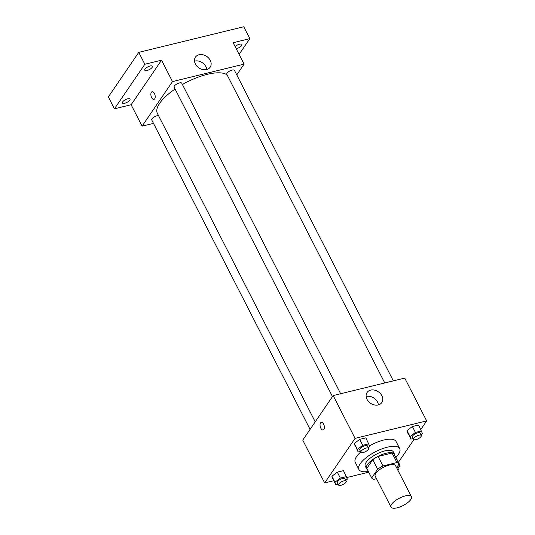 <?xml version="1.0" encoding="UTF-8"?>
<svg xmlns="http://www.w3.org/2000/svg" width="535" height="535" viewBox="0 0 535 535"><rect width="100%" height="100%" fill="white"/><g stroke="black" fill="none" stroke-linecap="round" stroke-linejoin="round"><path stroke-width="0.8" d="M410.766 499.543A11.456 4.126 -27.1 0 1 400.086 506.892A11.456 4.126 -27.1 0 1 391.018 507.086A11.456 4.126 -27.1 0 1 399.337 498.199A11.456 4.126 -27.1 0 1 411.415 496.654A11.456 4.126 -27.1 0 1 410.766 499.543M391.018 507.086L375.195 476.17A11.456 4.126 -27.1 0 1 383.515 467.276A11.456 4.126 -27.1 0 1 395.592 465.731L411.415 496.654M371.698 477.956L366.829 468.446A15.388 5.544 -27.1 0 1 366.829 468.446A15.388 5.544 -27.1 0 1 366.816 468.413L372.761 459.699A15.388 5.544 -27.1 0 1 378.091 456.455L392.088 453.045L396.957 462.554L382.96 465.972A15.388 5.544 -27.1 0 0 377.636 469.208L371.685 477.929A15.388 5.544 -27.1 0 0 371.698 477.956A15.388 5.544 -27.1 0 0 373.831 479.34L376.493 478.691M396.589 467.67L399.11 463.972A15.388 5.544 -27.1 0 0 399.09 463.939A15.388 5.544 -27.1 0 0 396.957 462.554M392.088 453.045A15.388 5.544 -27.1 0 1 394.221 454.429A15.388 5.544 -27.1 0 1 394.241 454.456L399.077 463.912M394.776 455.512A15.756 5.671 152.9 0 0 394.549 454.262A15.756 5.671 152.9 0 0 377.944 456.382A15.756 5.671 152.9 0 0 366.502 468.613A15.756 5.671 152.9 0 0 367.385 469.529M366.502 468.613L365.285 466.232A15.756 5.671 -27.1 0 1 376.727 454.008A15.756 5.671 -27.1 0 1 393.332 451.881L394.549 454.262M378.091 456.455L382.96 465.972M366.816 468.413L371.685 477.929M372.761 459.699L377.636 469.208M368.401 471.509A22.911 8.252 -27.1 0 1 358.911 469.496A22.911 8.252 -27.1 0 1 375.55 451.707A22.911 8.252 -27.1 0 1 399.705 448.618A22.911 8.252 -27.1 0 1 398.401 454.402A22.911 8.252 -27.1 0 1 395.793 457.492M358.911 469.496L355.26 462.36A22.911 8.252 -27.1 0 1 360.804 451.955M369.578 445.822A22.911 8.252 -27.1 0 1 396.054 441.482L399.705 448.618M345.817 480.356L347.362 479.179L343.503 470.646L337.304 472.164L331.921 476.257L335.786 484.79L338.14 484.215M368.207 447.554L369.752 446.377L365.886 437.844L359.687 439.362L354.31 443.462L358.169 451.988L360.53 451.413M420.844 429.424L426.662 420.905L355.073 438.366L324.658 482.938L333.706 480.731M346.84 477.521L368.742 472.184M398.455 462.227L413.883 439.63M396.188 457.799L399.016 463.798M420.891 434.708L422.436 433.531L418.577 424.997L412.378 426.509L406.995 430.608L410.86 439.141L413.214 438.566M426.662 420.905L404.748 378.091L333.165 395.552L302.75 440.124L324.658 482.938M333.165 395.552L355.073 438.366M381.863 395.713A8.914 6.942 -145.7 0 1 381.803 402.554A8.914 6.942 -145.7 0 1 370.521 403.256A8.914 6.942 -145.7 0 1 367.07 392.503A8.914 6.942 -145.7 0 1 374.507 390.122A8.914 6.942 -145.7 0 1 381.863 395.713M323.889 429.431A3.939 2.026 76.3 0 1 323.153 429.986A3.939 2.026 76.3 0 1 320.251 426.642A3.939 2.026 76.3 0 1 321.288 422.336A3.939 2.026 76.3 0 1 323.936 424.87A3.939 2.026 76.3 0 1 323.889 429.431M323.153 429.986A3.939 2.026 76.3 0 1 320.251 426.642A3.939 2.026 76.3 0 1 321.288 422.336M366.134 396.515A8.914 6.942 -145.7 0 1 377.536 402.059A8.914 6.942 -145.7 0 1 378.406 404.888M315.222 421.841L157.39 113.407A40.098 14.445 -27.1 0 1 175.085 89.031M182.415 84.483A40.098 14.445 -27.1 0 1 227.148 74.96M393.345 380.873L234.444 70.352A4.293 1.545 152.9 0 0 231.046 70.426A4.293 1.545 152.9 0 0 227.041 73.188A4.293 1.545 152.9 0 0 226.793 74.271L384.765 382.966M310.079 429.378L151.726 119.92A4.293 1.545 -27.1 0 1 153.873 117.145A4.293 1.545 -27.1 0 1 158.5 115.58M332.469 396.575L174.109 87.118A4.293 1.545 -27.1 0 1 177.232 83.788A4.293 1.545 -27.1 0 1 181.76 83.206L340.661 393.727M236.751 74.867L244.087 64.126L172.497 81.587L142.083 126.153L153.492 123.371M239.098 54.376L249.832 38.64L243.746 26.75L138.759 52.363L108.337 96.929L114.423 108.819L131.129 104.746L142.083 126.153M249.832 38.64L233.133 42.72L244.087 64.126M138.759 52.363L144.845 64.253L114.423 108.819M172.497 81.587L161.543 60.181L144.845 64.253M210.242 60.341A8.914 6.942 -145.7 0 1 210.181 67.176A8.914 6.942 -145.7 0 1 198.9 67.885A8.914 6.942 -145.7 0 1 195.449 57.125A8.914 6.942 -145.7 0 1 202.885 54.744A8.914 6.942 -145.7 0 1 210.242 60.341M161.543 60.181L131.129 104.746M154.709 98.814A3.939 2.026 76.3 0 1 153.966 99.37A3.939 2.026 76.3 0 1 151.064 96.026A3.939 2.026 76.3 0 1 152.1 91.719A3.939 2.026 76.3 0 1 154.755 94.254A3.939 2.026 76.3 0 1 154.709 98.814M153.966 99.37A3.939 2.026 76.3 0 1 151.064 96.026A3.939 2.026 76.3 0 1 152.1 91.719M194.513 61.137A8.914 6.942 -145.7 0 1 205.915 66.688A8.914 6.942 -145.7 0 1 206.784 69.51M127.718 98.821A4.293 1.545 -27.1 0 1 130.018 99.089A4.293 1.545 -27.1 0 1 126.902 102.426A4.293 1.545 -27.1 0 1 122.375 103.001A4.293 1.545 -27.1 0 1 123.766 100.761A4.293 1.545 -27.1 0 1 127.718 98.821M150.101 66.019A4.293 1.545 -27.1 0 1 152.408 66.287A4.293 1.545 -27.1 0 1 149.285 69.624A4.293 1.545 -27.1 0 1 144.758 70.205A4.293 1.545 -27.1 0 1 146.149 67.958A4.293 1.545 -27.1 0 1 150.101 66.019M235.106 46.578A4.293 1.545 -27.1 0 1 239.586 44.191A4.293 1.545 -27.1 0 1 241.887 44.459A4.293 1.545 -27.1 0 1 240.342 46.819A4.293 1.545 -27.1 0 1 236.202 48.718M421.62 430.942L415.421 432.454L410.037 436.553L410.86 439.141M413.629 439.375L412.411 436.995A4.293 1.545 -27.1 0 1 415.534 433.664A4.293 1.545 -27.1 0 1 420.062 433.082L421.279 435.463A4.293 1.545 -27.1 0 1 421.032 436.547A4.293 1.545 -27.1 0 1 417.032 439.302A4.293 1.545 -27.1 0 1 413.629 439.375A4.293 1.545 -27.1 0 1 416.752 436.038A4.293 1.545 -27.1 0 1 421.279 435.463M418.577 424.997L412.378 426.509L406.995 430.608L410.037 436.553M406.995 430.608L407.817 433.189M412.378 426.509L415.421 432.454M368.929 443.796L362.73 445.307L357.353 449.407L358.169 451.988M360.944 452.229L359.727 449.848A4.293 1.545 -27.1 0 1 362.844 446.518A4.293 1.545 -27.1 0 1 367.378 445.936L368.595 448.317A4.293 1.545 -27.1 0 1 368.347 449.4A4.293 1.545 -27.1 0 1 364.342 452.155A4.293 1.545 -27.1 0 1 360.944 452.229A4.293 1.545 -27.1 0 1 364.061 448.892A4.293 1.545 -27.1 0 1 368.595 448.317M365.886 437.844L359.687 439.362L354.31 443.462L357.353 449.407M354.31 443.462L355.126 446.043M359.687 439.362L362.73 445.307M398.508 467.503L400.053 466.326L399.23 463.745M396.736 467.958A4.293 1.545 -27.1 0 1 398.896 468.265A4.293 1.545 -27.1 0 1 398.649 469.349A4.293 1.545 -27.1 0 1 397.88 470.191M346.546 476.598L340.347 478.109L334.963 482.209L335.786 484.79M338.561 485.031L337.344 482.65A4.293 1.545 -27.1 0 1 340.461 479.313A4.293 1.545 -27.1 0 1 344.988 478.738L346.205 481.112A4.293 1.545 -27.1 0 1 345.964 482.202A4.293 1.545 -27.1 0 1 341.959 484.957A4.293 1.545 -27.1 0 1 338.561 485.031A4.293 1.545 -27.1 0 1 341.678 481.694A4.293 1.545 -27.1 0 1 346.205 481.112M343.503 470.646L337.304 472.164L331.921 476.257L334.963 482.209M331.921 476.257L332.743 478.845M337.304 472.164L340.347 478.109M394.221 454.429L399.09 463.939M397.732 465.992L398.896 468.265"/></g></svg>
